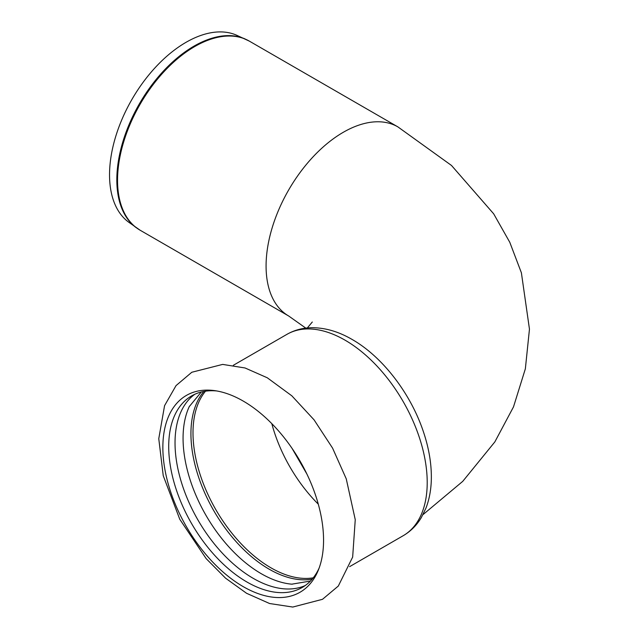 <?xml version="1.0" encoding="UTF-8"?>
<svg xmlns="http://www.w3.org/2000/svg" width="639" height="639" viewBox="0 0 639 639"><rect width="100%" height="100%" fill="white"/><g stroke="black" fill="none" stroke-linecap="round" stroke-linejoin="round"><path stroke-width="0.96" d="M323.558 540.227A113.63 65.609 -120 0 0 243.203 401.06A113.63 65.609 -120 0 0 214.536 390.613A113.63 65.609 -120 0 0 162.857 447.452A113.63 65.609 -120 0 0 228.626 576.666A113.63 65.609 -120 0 0 318.27 570.284A113.63 65.609 -120 0 0 323.558 540.227M189.456 406.204A110.603 63.852 -120 0 0 189.264 406.604A110.603 63.852 -120 0 0 183.066 438.25A110.603 63.852 -120 0 0 291.783 584.174A110.603 63.852 -120 0 0 292.223 584.206M203.857 391.451A110.603 63.852 -120 0 0 190.933 433.713A110.603 63.852 -120 0 0 232.069 536.984A110.603 63.852 -120 0 0 312.199 579.11M194.863 394.247A110.603 63.852 -120 0 0 175.03 442.899A110.603 63.852 -120 0 0 221.254 551.992A110.603 63.852 -120 0 0 305.282 585.5M216.805 390.964A110.603 63.852 -120 0 0 191.62 395.908A110.603 63.852 -120 0 0 168.712 446.541A110.603 63.852 -120 0 0 216.988 557.847A110.603 63.852 -120 0 0 302.215 587.473A110.603 63.852 -120 0 0 319.093 568.143M249.338 41.128L236.646 35.225A108.151 62.438 120 0 0 154.574 68.293A108.151 62.438 120 0 0 109.541 174.79A108.151 62.438 120 0 0 128.703 222.196L140.157 230.24L288.692 316.001A109.181 63.037 -60 0 1 266.08 266.016A109.181 63.037 -60 0 1 343.287 132.289A109.181 63.037 -60 0 1 397.881 126.881L249.338 41.128A109.181 63.037 120 0 0 165.205 70.378A109.181 63.037 120 0 0 117.544 180.254A109.181 63.037 120 0 0 140.157 230.24M291.999 448.29L306.896 474.034M245.088 38.963A109.141 63.013 120 0 0 162.274 72.335A109.141 63.013 120 0 0 116.825 179.807A109.141 63.013 120 0 0 136.163 227.636M271.799 423.641A110.196 63.62 -120 0 0 318.294 504.171M427.211 482.533A116.258 67.127 -120 0 0 345.004 340.14A116.258 67.127 -120 0 0 286.871 334.381C294.435 330.075 302.702 327.855 311.68 327.711C325.091 327.655 338.558 331.561 352.081 339.437C382.673 356.842 410.837 393.768 423.489 431.996C428.793 447.827 431.421 463.059 431.349 477.692C431.277 488.795 429.48 498.947 425.941 508.141L421.317 517.598C416.7 525.306 410.637 531.352 403.129 535.754A116.258 67.127 -120 0 0 427.211 482.533M205.51 391.18A110.196 63.62 -120 0 0 193.002 432.851A110.196 63.62 -120 0 0 233.69 535.378A110.196 63.62 -120 0 0 313.262 577.816M267.278 377.777L245.056 367.976L222.652 364.406L191.812 372.257L176.037 385.605L164.566 405.669L158.768 438.689L163.241 475.688L179.767 519.267L206.157 558.622L225.567 578.183L246.582 593.296L269.578 603.52L292.774 607.05L322.495 599.31L338.311 586.051L352.656 557.096L355.252 519.675L346.25 478.835L332.576 448.115L314.037 419.807L291.839 395.829L267.278 377.777M291.783 584.174L310.45 581.043M189.264 406.604L201.309 392.003M422.978 514.643L462.748 481.351L494.842 441.908L513.508 406.867L525.354 368.815L529.459 329.149L521.392 272.797L509.778 242.277L493.667 213.809L451.509 165.477L397.881 126.881M305.793 328.119L288.692 316.001M312.303 322.008L307.311 327.959M286.871 334.381L233.347 365.284M403.129 535.754L349.613 566.649"/></g></svg>
